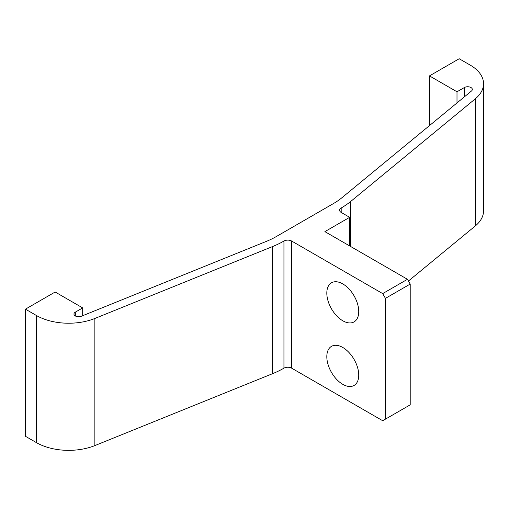 <?xml version="1.0" encoding="UTF-8"?>
<svg xmlns="http://www.w3.org/2000/svg" width="509" height="509" viewBox="0 0 509 509"><rect width="100%" height="100%" fill="white"/><g stroke="black" fill="none" stroke-linecap="round" stroke-linejoin="round"><path stroke-width="0.76" d="M324.888 231.627L349.658 217.324L341.195 212.438A5.446 3.143 180 0 1 339.598 210.211A5.446 3.143 180 0 1 341.195 207.99A85.633 49.437 0 0 0 350.771 201.405L475.291 98.822A45.594 26.322 0 0 0 483.55 83.718A45.594 26.322 0 0 0 470.195 65.101L459.188 58.745L429.475 75.898L456.999 91.785L464.361 87.542A4.67 2.698 0 0 1 469.451 86.956A4.67 2.698 0 0 1 472.333 89.444A4.67 2.698 0 0 1 471.487 90.996L341.844 197.791A74.734 43.15 180 0 1 333.49 203.536L276.241 236.59A74.734 43.15 180 0 1 266.29 241.412L81.306 316.261A4.67 2.698 0 0 1 76.471 316.445A4.67 2.698 0 0 1 73.958 314.053A4.67 2.698 0 0 1 75.326 312.151L82.681 307.9L55.157 292.007L25.45 309.16L36.457 315.516L36.457 442.645A45.594 26.322 0 0 0 94.865 445.585L272.544 373.695A85.633 49.437 0 0 0 283.946 368.166L283.946 241.043A5.446 3.143 180 0 1 291.657 241.043L382.685 293.598L407.461 279.295L324.888 231.627M349.658 245.93L349.658 217.324M342.78 283.907A22.574 13.037 60 0 1 357.528 303.797A22.574 13.037 60 0 1 354.067 321.892A22.574 13.037 60 0 1 331.493 308.855A22.574 13.037 60 0 1 331.493 282.788A22.574 13.037 60 0 1 342.78 283.907M342.78 347.469A22.574 13.037 60 0 1 357.528 367.364A22.574 13.037 60 0 1 354.067 385.453A22.574 13.037 60 0 1 331.493 372.416A22.574 13.037 60 0 1 331.493 346.349A22.574 13.037 60 0 1 342.78 347.469M385.44 298.363L385.44 419.136L410.209 404.833L410.209 284.067L385.44 298.363L382.685 293.598M385.44 419.136L382.685 420.727L291.657 368.166A5.446 3.143 0 0 0 283.946 368.166M94.865 445.585L94.865 318.462A45.594 26.322 180 0 1 36.457 315.516M94.865 318.462L272.544 246.566A85.633 49.437 0 0 0 283.946 241.043M25.45 309.16L25.45 436.289L36.457 442.645M475.291 98.822L475.291 225.951A45.594 26.322 0 0 0 483.55 210.841L483.55 83.718M475.291 225.951L408.453 281.013M456.999 102.926L456.999 91.785M82.681 315.707L82.681 307.9M429.475 75.898L429.475 125.602M407.461 279.295L410.209 284.067M291.657 368.166L291.657 241.043M464.361 96.869L464.361 87.542M350.771 246.566L350.771 201.405M272.544 246.566L272.544 373.695M341.195 207.99L341.195 212.438M75.326 315.962L75.326 312.151"/></g></svg>
